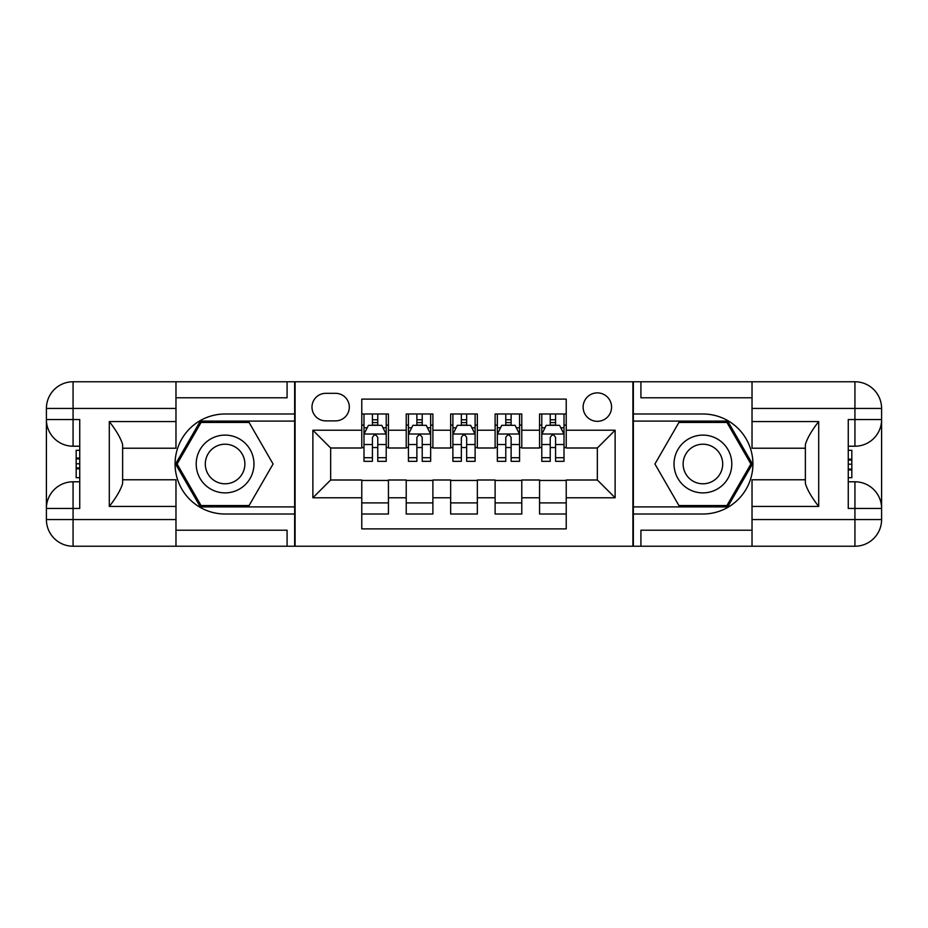 <?xml version="1.0" encoding="UTF-8"?>
<svg xmlns="http://www.w3.org/2000/svg" width="928" height="928" viewBox="0 0 928 928"><rect width="100%" height="100%" fill="white"/><g stroke="black" fill="none" stroke-linecap="round" stroke-linejoin="round"><path stroke-width="1.39" d="M597.342 392.88A14.222 14.222 0 0 0 583.12 407.102A14.222 14.222 0 0 0 597.342 421.324A14.222 14.222 0 0 0 611.575 407.102A14.222 14.222 0 0 0 597.342 392.88M175.972 530.224L287.088 530.224L287.088 546.232L752.028 546.232L752.028 519.564L854.932 519.564L854.932 508.451L848.262 508.451L848.262 419.549L854.932 419.549L854.932 408.436L752.028 408.436L752.028 421.556L818.705 421.556L818.705 506.444C811.594 497.315 807.151 489.613 805.365 483.349L805.365 444.651C807.151 438.376 811.594 430.685 818.705 421.556M566.231 413.992L539.562 413.992L539.562 430.221L521.78 430.221L521.78 448.004L539.562 448.004L539.562 430.221M521.78 430.221L521.78 413.992L495.111 413.992L495.111 430.221L477.34 430.221L477.34 448.004L495.111 448.004L495.111 430.221M477.34 430.221L477.34 413.992L450.66 413.992L450.66 430.221L432.889 430.221L432.889 448.004L450.66 448.004L450.66 430.221M432.889 430.221L432.889 413.992L406.22 413.992L406.22 448.004L388.438 448.004L388.438 413.992L361.769 413.992M361.769 514.008L388.438 514.008L388.438 479.996L406.22 479.996L406.22 514.008L432.889 514.008L432.889 479.996L450.66 479.996L450.66 497.779L432.889 497.779M450.66 497.779L450.66 514.008L477.34 514.008L477.34 479.996L495.111 479.996L495.111 497.779L477.34 497.779M495.111 497.779L495.111 514.008L521.78 514.008L521.78 479.996L539.562 479.996L539.562 497.779L521.78 497.779M325.763 420.883L335.542 420.883A13.781 13.781 0 0 0 349.322 407.102A13.781 13.781 0 0 0 335.542 393.321L325.763 393.321A13.781 13.781 0 0 0 311.982 407.102A13.781 13.781 0 0 0 325.763 420.883M752.028 397.776L640.912 397.776L640.912 381.768L632.908 381.768L632.908 546.232M632.908 381.768L175.972 381.768L175.972 408.436L73.068 408.436L73.068 419.549L79.738 419.549L79.738 508.451L73.068 508.451L73.068 519.564L175.972 519.564L175.972 506.444L109.295 506.444L109.295 421.556C116.406 430.685 120.849 438.387 122.635 444.651L122.635 483.349C120.849 489.624 116.406 497.315 109.295 506.444M295.092 546.232L295.092 381.768M566.231 430.221L566.231 399.11L361.769 399.11L361.769 448.004L330.658 448.004L330.658 479.996L361.769 479.996L361.769 528.89L566.231 528.89L566.231 479.996L597.342 479.996L597.342 448.004L566.231 448.004L566.231 430.221L615.125 430.221L615.125 497.779L566.231 497.779M361.769 497.779L312.875 497.779L312.875 430.221L361.769 430.221M539.562 497.779L539.562 514.008L566.231 514.008M361.769 425.105L363.985 425.105M372.43 425.105L377.766 425.105M386.21 425.105L388.438 425.105M361.769 447.551L363.985 447.551M372.43 447.551L377.766 447.551M386.21 447.551L388.438 447.551M361.769 480.449L388.438 480.449M361.769 502.895L388.438 502.895M406.22 447.551L408.436 447.551M416.881 447.551L422.217 447.551M430.662 447.551L432.889 447.551M406.22 425.105L408.436 425.105M416.881 425.105L422.217 425.105M430.662 425.105L432.889 425.105M406.22 480.449L432.889 480.449M406.22 502.895L432.889 502.895M450.66 480.449L477.34 480.449M450.66 502.895L477.34 502.895M450.66 425.105L452.887 425.105M461.332 425.105L466.668 425.105M475.113 425.105L477.34 425.105M450.66 447.551L452.887 447.551M461.332 447.551L466.668 447.551M475.113 447.551L477.34 447.551M495.111 480.449L521.78 480.449M495.111 502.895L521.78 502.895M495.111 425.105L497.338 425.105M505.783 425.105L511.119 425.105M519.564 425.105L521.78 425.105M495.111 447.551L497.338 447.551M505.783 447.551L511.119 447.551M519.564 447.551L521.78 447.551M539.562 480.449L566.231 480.449M539.562 502.895L566.231 502.895M539.562 425.105L541.79 425.105M550.234 425.105L555.57 425.105M564.015 425.105L566.231 425.105M539.562 447.551L541.79 447.551M550.234 447.551L555.57 447.551M564.015 447.551L566.231 447.551M330.658 448.004L312.875 430.221M330.658 479.996L312.875 497.779M615.125 430.221L597.342 448.004M615.125 497.779L597.342 479.996M377.766 419.769L372.43 419.769M386.21 457.713L377.766 457.713L377.766 461.332L386.21 461.332L386.21 434.223L381.768 425.326L368.439 425.326L363.985 434.223L363.985 461.332L372.43 461.332L372.43 457.713L363.985 457.713M363.985 434.223L363.985 413.992M386.21 434.223L386.21 413.992M372.43 425.326L372.43 413.992M377.766 413.992L377.766 425.326M377.766 457.713L377.766 437.552C375.991 434.13 374.216 434.13 372.43 437.552L372.43 457.713M239.528 438.979A28.896 28.896 0 0 0 200.065 449.558A28.896 28.896 0 0 0 210.644 489.021A28.896 28.896 0 0 0 250.108 478.442A28.896 28.896 0 0 0 239.528 438.979M234.981 446.867A19.778 19.778 0 0 0 207.953 454.105A19.778 19.778 0 0 0 215.192 481.133A19.778 19.778 0 0 0 242.22 473.895A19.778 19.778 0 0 0 234.981 446.867M249.075 505.563L201.086 505.563L177.097 464L201.086 422.437L249.075 422.437L273.076 464L249.075 505.563M717.356 438.979A28.896 28.896 0 0 0 677.892 449.558A28.896 28.896 0 0 0 688.472 489.021A28.896 28.896 0 0 0 727.935 478.442A28.896 28.896 0 0 0 717.356 438.979M712.808 446.867A19.778 19.778 0 0 0 685.78 454.105A19.778 19.778 0 0 0 693.019 481.133A19.778 19.778 0 0 0 720.047 473.895A19.778 19.778 0 0 0 712.808 446.867M726.914 505.563L678.925 505.563L654.924 464L678.925 422.437L726.914 422.437L750.903 464L726.914 505.563M294.652 381.768L294.652 413.992L225.086 413.992A50.008 50.008 0 0 0 175.079 464A50.008 50.008 0 0 0 225.086 514.008L294.652 514.008L294.652 546.232M109.295 421.556L175.972 421.556L175.972 408.436M175.972 421.556L175.972 448.224L122.635 448.224M175.972 519.564L175.972 546.232L73.068 546.232A26.668 26.668 0 0 1 46.4 519.564L46.4 408.436A26.668 26.668 0 0 1 73.068 381.768L175.972 381.768M294.652 413.992L294.652 421.103L200.32 421.103L175.554 464L200.32 506.897L294.652 506.897L294.652 421.103M294.652 506.897L294.652 514.008M122.635 479.776L175.972 479.776L175.972 506.444M287.088 546.232L175.972 546.232M46.4 508.451A26.668 26.668 0 0 1 73.068 481.783A26.668 26.668 0 0 0 46.4 508.451L73.068 508.451L73.068 481.783L79.738 481.783M79.738 446.217L73.068 446.217L73.068 419.549L46.4 419.549A26.668 26.668 0 0 0 73.068 446.217A26.668 26.668 0 0 1 46.4 419.549M287.088 381.768L287.088 397.776L175.972 397.776M79.738 450.324L76.177 450.324L76.177 467.921L79.738 467.921M76.177 463.791L79.738 463.791M76.177 458.884L79.738 458.884M76.177 458.072L79.738 458.072M76.177 467.921L76.177 477.676L79.738 477.676M76.177 468.802L79.738 468.802M633.348 546.232L633.348 514.008L702.914 514.008A50.008 50.008 0 0 0 752.921 464A50.008 50.008 0 0 0 702.914 413.992L633.348 413.992L633.348 381.768M818.705 506.444L752.028 506.444L752.028 519.564M752.028 506.444L752.028 479.776L805.365 479.776M752.028 408.436L752.028 381.768L854.932 381.768A26.668 26.668 0 0 1 881.6 408.436L881.6 519.564A26.668 26.668 0 0 1 854.932 546.232L752.028 546.232M633.348 514.008L633.348 506.897L727.68 506.897L752.446 464L727.68 421.103L633.348 421.103L633.348 506.897M633.348 421.103L633.348 413.992M805.365 448.224L752.028 448.224L752.028 421.556M640.912 381.768L752.028 381.768M881.6 419.549A26.668 26.668 0 0 1 854.932 446.217A26.668 26.668 0 0 0 881.6 419.549L854.932 419.549L854.932 446.217L848.262 446.217M848.262 481.783L854.932 481.783L854.932 508.451L881.6 508.451A26.668 26.668 0 0 0 854.932 481.783A26.668 26.668 0 0 1 881.6 508.451M640.912 546.232L640.912 530.224L752.028 530.224M848.262 477.676L851.823 477.676L851.823 460.079L848.262 460.079M851.823 464.209L848.262 464.209M851.823 469.116L848.262 469.116M851.823 469.928L848.262 469.928M851.823 460.079L851.823 450.324L848.262 450.324M851.823 459.198L848.262 459.198M422.217 419.769L416.881 419.769M430.662 457.713L422.217 457.713L422.217 461.332L430.662 461.332L430.662 434.223L426.219 425.326L412.879 425.326L408.436 434.223L408.436 461.332L416.881 461.332L416.881 457.713L408.436 457.713M408.436 434.223L408.436 413.992M430.662 434.223L430.662 413.992M416.881 425.326L416.881 413.992M422.217 413.992L422.217 425.326M422.217 457.713L422.217 437.552C420.442 434.13 418.667 434.13 416.881 437.552L416.881 457.713M466.668 419.769L461.332 419.769M475.113 457.713L466.668 457.713L466.668 461.332L475.113 461.332L475.113 434.223L470.67 425.326L457.33 425.326L452.887 434.223L452.887 461.332L461.332 461.332L461.332 457.713L452.887 457.713M452.887 434.223L452.887 413.992M475.113 434.223L475.113 413.992M461.332 425.326L461.332 413.992M466.668 413.992L466.668 425.326M466.668 457.713L466.668 437.552C464.893 434.13 463.118 434.13 461.332 437.552L461.332 457.713M511.119 419.769L505.783 419.769M519.564 457.713L511.119 457.713L511.119 461.332L519.564 461.332L519.564 434.223L515.121 425.326L501.781 425.326L497.338 434.223L497.338 461.332L505.783 461.332L505.783 457.713L497.338 457.713M497.338 434.223L497.338 413.992M519.564 434.223L519.564 413.992M505.783 425.326L505.783 413.992M511.119 413.992L511.119 425.326M511.119 457.713L511.119 437.552C509.344 434.13 507.558 434.13 505.783 437.552L505.783 457.713M555.57 419.769L550.234 419.769M564.015 457.713L555.57 457.713L555.57 461.332L564.015 461.332L564.015 434.223L559.561 425.326L546.232 425.326L541.79 434.223L541.79 461.332L550.234 461.332L550.234 457.713L541.79 457.713M541.79 434.223L541.79 413.992M564.015 434.223L564.015 413.992M550.234 425.326L550.234 413.992M555.57 413.992L555.57 425.326M555.57 457.713L555.57 437.552C553.784 434.13 552.009 434.13 550.234 437.552L550.234 457.713M406.22 497.779L388.438 497.779M406.22 430.221L388.438 430.221M386.106 434.002L364.101 434.002M363.985 427.773L367.21 427.773M382.997 427.773L386.21 427.773M372.43 444.524L363.985 444.524M386.21 444.524L377.766 444.524M377.766 422.6L372.43 422.6M73.068 381.768A26.668 26.668 0 0 0 46.4 408.436L73.068 408.436L73.068 381.768M73.068 546.232L73.068 519.564L46.4 519.564A26.668 26.668 0 0 0 73.068 546.232M854.932 546.232A26.668 26.668 0 0 0 881.6 519.564L854.932 519.564L854.932 546.232M854.932 381.768L854.932 408.436L881.6 408.436A26.668 26.668 0 0 0 854.932 381.768M430.557 434.002L408.552 434.002M408.436 427.773L411.661 427.773M427.437 427.773L430.662 427.773M416.881 444.524L408.436 444.524M430.662 444.524L422.217 444.524M422.217 422.6L416.881 422.6M474.997 434.002L453.003 434.002M452.887 427.773L456.112 427.773M471.888 427.773L475.113 427.773M461.332 444.524L452.887 444.524M475.113 444.524L466.668 444.524M466.668 422.6L461.332 422.6M519.448 434.002L497.443 434.002M497.338 427.773L500.563 427.773M516.339 427.773L519.564 427.773M505.783 444.524L497.338 444.524M519.564 444.524L511.119 444.524M511.119 422.6L505.783 422.6M563.899 434.002L541.894 434.002M541.79 427.773L545.003 427.773M560.79 427.773L564.015 427.773M550.234 444.524L541.79 444.524M564.015 444.524L555.57 444.524M555.57 422.6L550.234 422.6"/></g></svg>
